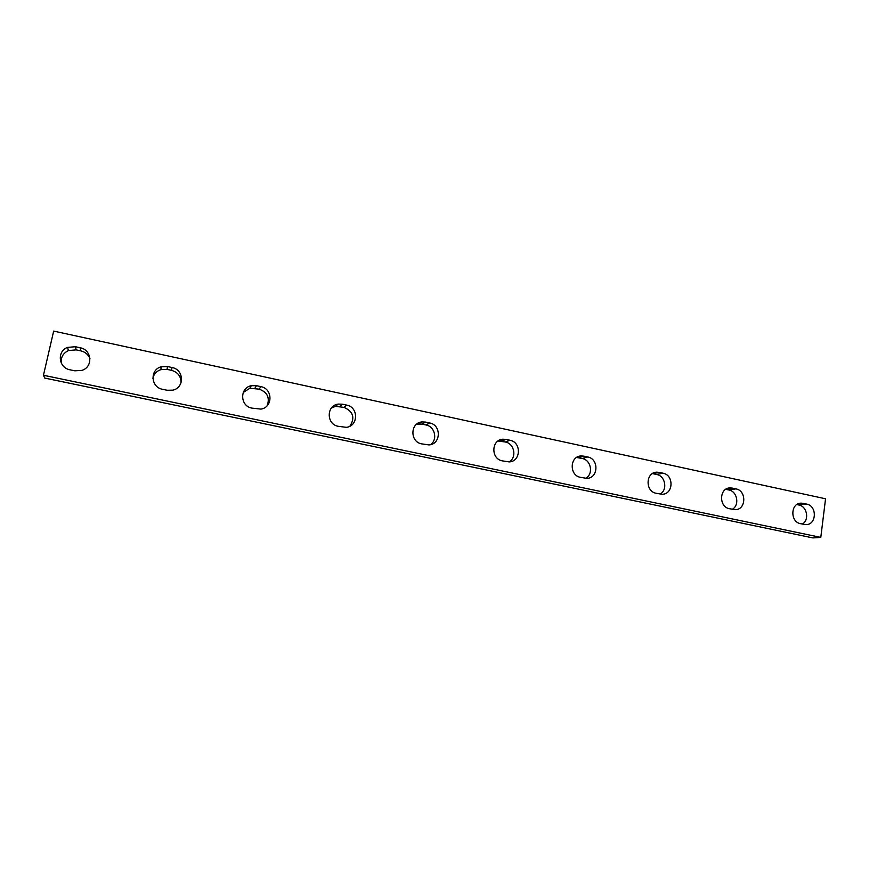 <?xml version="1.0" encoding="UTF-8"?>
<svg xmlns="http://www.w3.org/2000/svg" width="869" height="869" viewBox="0 0 869 869"><rect width="100%" height="100%" fill="white"/><g stroke="black" fill="none" stroke-linecap="round" stroke-linejoin="round"><path stroke-width="1.3" d="M75.375 346.72L67.521 347.404C56.637 351.304 58.538 367.924 70.117 369.825L74.821 370.813L81.903 370.379C93.363 366.979 91.94 349.729 80.067 347.73L75.375 346.72L76.2 349.881L80.828 350.87C85.303 351.988 88.345 354.585 89.963 358.658M76.2 349.881L68.455 350.565C63.002 353.227 60.634 357.452 61.351 363.242M820.792 537.39L812.873 537.911L44.71 378.058L43.45 375.256L820.792 537.39L825.55 498.795L53.672 331.089L43.45 375.256M181.034 382.794C181.089 376.407 177.928 372.258 171.541 370.346L167.076 369.39L160.884 369.629C156.583 371.096 153.922 373.952 152.879 378.232M267.131 405.769C270.042 397.774 267.402 392.245 259.212 389.16L249.816 388.258L243.222 392.516M349.892 426.201C355.215 417.783 353.238 411.504 343.961 407.355L335.553 406.366L331.447 407.974M430.513 444.667C437.954 439.66 434.902 426.462 425.962 424.963L421.932 424.094L416.392 424.387M509.125 461.917C517.077 457.442 514.405 443.494 505.334 441.995L498.002 441.017M585.663 478.33C593.668 474.148 591.17 459.973 582.197 458.495L576.592 457.474M660.06 494.092C667.881 490.029 665.426 475.908 656.671 474.485L652.423 473.594M732.285 509.31C739.834 505.269 737.357 491.354 728.863 489.975L725.745 489.312M802.337 524.061C809.615 520.053 807.127 506.334 798.893 505.008L796.808 504.563M167.076 369.39L167.489 366.544L161.2 366.783C149.664 369.651 150.728 387.378 162.601 389.301L167.141 390.257L172.79 390.159C184.749 387.748 184.098 369.531 172.008 367.511L171.541 370.346M167.489 366.544L172.008 367.511M254.889 388.237L256.442 385.684L251.304 385.706C239.486 387.759 239.953 406.181 251.912 408.115L260.906 409.103C273.051 407.442 272.942 388.649 260.809 386.629L259.212 389.16M256.442 385.684L260.809 386.629M339.79 406.464L342.419 404.194L338.117 404.096C326.244 405.519 326.288 424.376 338.215 426.299L346.307 427.331C358.43 426.255 358.691 407.105 346.633 405.095L343.961 407.355M342.419 404.194L346.633 405.095M421.932 424.094L425.549 422.084L421.899 421.932C410.092 422.855 409.853 441.973 421.661 443.874L429.025 444.917C441.039 444.287 441.528 424.93 429.634 422.964L425.962 424.963M425.549 422.084L429.634 422.964M501.424 441.159L505.975 439.388L502.836 439.203C491.181 439.747 490.746 459.006 502.38 460.874L509.169 461.906C520.987 461.635 521.639 442.18 509.929 440.246L505.334 441.995M505.975 439.388L509.929 440.246M578.406 457.681L583.838 456.149L581.1 455.953C569.64 456.182 569.086 475.506 580.525 477.342L586.814 478.352C598.415 478.352 599.154 458.875 587.661 456.975L582.197 458.495M583.838 456.149L587.661 456.975M652.999 473.692L659.245 472.378L656.834 472.182C645.602 472.16 644.983 491.485 656.193 493.277L662.08 494.255C673.421 494.483 674.203 475.028 662.949 473.181L656.671 474.485M659.245 472.378L662.949 473.181M726.104 489.095L732.317 488.106L730.177 487.911C719.195 487.694 718.544 506.964 729.515 508.723L735.044 509.668C746.134 510.07 746.905 490.692 735.913 488.878L728.863 489.975M732.317 488.106L735.913 488.878M797.807 503.987L803.162 503.347L801.251 503.162C790.508 502.782 789.867 521.987 800.588 523.692L805.802 524.615C816.632 525.148 817.392 505.867 806.649 504.096L798.893 505.008M803.162 503.347L806.649 504.096M80.067 347.73L80.828 350.87M68.455 350.565L67.521 347.404M160.884 369.629L161.2 366.783M249.816 388.258L251.304 385.706M335.553 406.366L338.117 404.096M418.326 423.942L421.899 421.932M498.317 440.974L502.836 439.203M577.353 457.018L581.1 455.953M654.031 472.779L656.834 472.182M728.048 488.248L730.177 487.911M799.589 503.357L801.251 503.162"/></g></svg>
